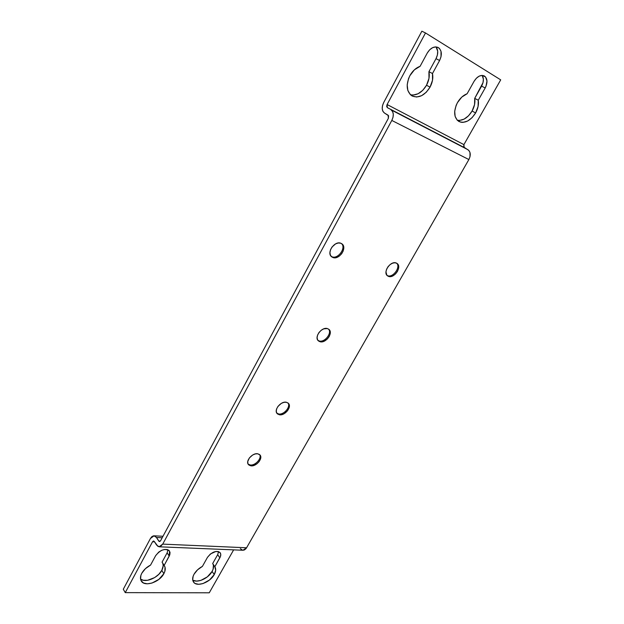 <?xml version="1.0" encoding="UTF-8"?>
<svg xmlns="http://www.w3.org/2000/svg" width="624" height="624" viewBox="0 0 624 624"><rect width="100%" height="100%" fill="white"/><g stroke="black" fill="none" stroke-linecap="round" stroke-linejoin="round"><path stroke-width="0.94" d="M396.708 263.219C400.889 267.111 393.05 277.945 387.691 275.714C393.05 277.945 400.889 267.111 396.708 263.219M396.17 262.977L397.168 263.523C402.152 266.9 394.204 278.733 388.549 276.401L387.691 275.714L389.618 276.611L393.253 275.668L395.577 273.889L397.418 271.463L398.486 268.78L398.635 266.222L397.09 263.461L395.109 262.751L392.699 263.11L390.226 264.475L388.073 266.635L386.584 269.272L385.975 271.97L386.88 275.231L388.549 276.401L387.457 275.808C382.512 272.415 390.554 260.543 396.17 262.977M341.585 243.594C346.258 247.923 338.107 259.288 332.132 256.831C338.107 259.288 346.258 247.923 341.585 243.594M328.598 329.113C332.233 333.115 324.675 342.701 319.262 340.977C324.675 342.701 332.233 333.115 328.598 329.113M288.023 402.979C290.948 406.825 283.803 415.155 278.632 413.954C283.803 415.155 290.948 406.825 288.023 402.987M259.623 454.592C262.088 458.289 255.232 465.855 250.216 464.981C255.232 465.855 262.088 458.289 259.623 454.592M340.79 243.22L342.038 243.914C347.482 247.783 339.253 260.099 332.974 257.533L331.601 256.768C326.219 252.884 334.558 240.536 340.79 243.22L338.302 242.986L335.587 243.883L331.999 247.026L330.47 249.834L329.924 252.72L330.439 255.247L331.929 257.018L334.168 257.774L336.796 257.408L339.44 255.988L341.687 253.718L343.208 250.942L343.66 246.745L342.67 244.538L340.79 243.22M327.389 328.559L329.027 329.449C333.45 333.052 325.759 343.543 320.05 341.734L318.31 340.79C313.934 337.178 321.727 326.656 327.389 328.559L323.716 328.864L321.181 330.299L319.02 332.467L317.593 335.057L317.093 337.646L317.608 339.854L319.051 341.336L321.188 341.874L323.708 341.398L327.35 338.972L329.168 336.578L330.151 333.957L330.166 331.516L329.199 329.62L327.389 328.559M286.33 402.246L288.428 403.354C292.141 406.856 284.833 416.029 279.357 414.757L277.173 413.611C273.499 410.093 280.901 400.889 286.33 402.246L283.936 402.332L281.362 403.361L278.039 406.31L276.674 408.767L276.253 411.177L276.845 413.174L278.632 413.954L276.845 413.174L277.485 413.915L279.357 414.757L281.752 414.656L284.294 413.618L287.586 410.701L289.286 407.043L289.224 404.804L288.187 403.12L286.33 402.246M257.626 453.757L260.005 454.982C263.266 458.375 256.222 466.76 250.903 465.824L250.216 464.981L250.903 465.824L248.438 464.568C245.209 461.159 252.353 452.751 257.626 453.757L255.224 453.937L252.658 455.013L249.382 457.922L247.759 461.471L247.9 463.577L249.007 465.106L250.903 465.824L253.305 465.629L257.041 463.726L259.077 461.666L260.387 459.326L260.59 456.05L259.514 454.506L257.626 453.757M194.056 574.205C195.944 570.976 198.728 568.37 202.418 566.381L207.457 557.38C212.012 551.71 216.263 550.189 220.21 552.802C221.06 554.128 220.943 555.789 219.851 557.794L217.675 554.674L218.595 551.632L217.675 554.674L219.851 557.794L214.851 566.725C216.154 568.807 215.951 571.428 214.243 574.579C210.077 582.582 196.544 587.434 193.432 581.903C192.2 579.86 192.41 577.294 194.056 574.205L193.159 576.17L192.683 579.79L193.963 582.574L195.211 583.51L198.674 584.298L202.948 583.588L209.477 580.016L214.243 574.579L212.105 571.428L214.243 574.579L215.686 570.227L214.828 566.693L212.675 563.55L214.828 566.693L220.412 556.592L220.756 554.33L220.022 552.56L218.322 551.546L215.904 551.452L210.452 553.956L207.457 557.38L202.418 566.381L197.558 569.821L194.056 574.205M192.722 580.063C197.285 583.401 208.439 578.378 212.105 571.428C213.798 568.308 214.009 565.703 212.722 563.612M141.796 573.253C143.707 569.868 146.632 567.138 150.579 565.063L155.665 555.641C160.586 549.557 165.212 548.036 169.541 551.086L169.229 556.101L167.131 552.841L167.989 549.799L167.131 552.841L169.229 556.101L164.151 565.406L164.416 565.789C165.68 567.949 165.5 570.57 163.87 573.659C159.58 582.278 144.464 587.239 141.227 580.928C140.049 578.822 140.236 576.264 141.796 573.253L140.907 575.305L140.556 579.095L141.094 580.694L143.497 582.988L147.311 583.814L151.952 583.073L158.917 579.345L163.87 573.659L161.811 570.367L163.87 573.659L164.861 571.327L165.009 567.099L162.076 562.13L164.151 565.406L169.783 554.837L170.048 552.474L169.166 550.618L167.263 549.549L164.619 549.448L161.639 550.329L158.777 552.061L155.665 555.641L150.579 565.063L145.415 568.667L141.796 573.253M162.934 563.823L163.176 565.828L161.811 570.367L158.847 574.283L154.674 577.574L147.553 580.304L143.255 580.25L140.548 579.049C145.369 583.151 158.005 577.918 161.811 570.367C163.324 567.512 163.574 565.024 162.575 562.918M457.439 102.656C460.013 98.225 463.234 95.254 467.119 93.74L474.1 81.276C477.204 76.448 480.558 74.646 484.177 75.863C487.531 78.304 487.867 82.337 485.191 87.961L478.257 100.23C478.897 104.317 478.015 108.56 475.613 112.952C470.41 120.892 464.825 123.739 458.858 121.469C453.82 117.601 453.344 111.329 457.439 102.656L456.105 105.464L454.701 111.22L455.13 116.423L457.298 120.284L460.863 122.226L463 122.382L467.579 121.056L472.001 117.749L475.613 112.952L472.095 111.041L475.613 112.952L478.085 106.478L478.257 100.23L474.708 98.358L478.257 100.23L485.191 87.961L481.595 86.128L485.191 87.961L486.018 86.237L486.985 80.948L485.495 76.877L482.017 75.395L479.162 76.159L476.377 78.226L474.1 81.276L467.119 93.74L461.783 97.094L457.439 102.656M457.267 120.245C462.852 120.962 467.797 117.889 472.095 111.041C474.49 106.665 475.355 102.437 474.708 98.358L481.595 86.128C483.772 81.877 483.951 78.296 482.141 75.395L483.374 79.139L483.015 82.625L474.708 98.358L474.552 104.59L472.095 111.041L468.507 115.822L464.1 119.122L459.529 120.432L457.392 120.276M409.859 75.707C412.503 70.996 415.919 67.86 420.092 66.316L427.261 53.056C430.459 47.954 434.039 46.075 438.017 47.424C441.8 50.115 442.33 54.467 439.6 60.489L432.479 73.538C433.321 77.945 432.51 82.477 430.045 87.142C424.663 95.573 418.681 98.514 412.082 95.956C406.458 91.689 405.709 84.942 409.859 75.707L408.502 78.702L407.183 84.864L407.846 90.464L410.35 94.645L412.183 96.01L416.645 97.016L421.59 95.69L426.286 92.227L430.045 87.142L426.535 85.238L430.045 87.142L432.51 80.246L432.479 73.538L428.93 71.674L432.479 73.538L439.6 60.489L436.004 58.672L439.6 60.489L441.028 56.745L441.004 51.293L439.538 48.571L438.438 47.658L435.7 46.901L432.604 47.666L429.64 49.826L427.261 53.056L420.092 66.316L414.398 69.818L409.859 75.707M410.467 94.762C416.653 95.8 422.003 92.625 426.535 85.238C428.977 80.59 429.78 76.066 428.93 71.674L436.004 58.672C438.29 53.976 438.29 50.06 436.028 46.909L437.697 51.199L437.416 54.935L436.004 58.672L428.93 71.674L428.977 78.359L426.535 85.238L422.791 90.301L418.103 93.748L413.174 95.066L410.842 94.856M387.317 107.624L387.098 104.536L463.905 144.628L464.178 147.498L387.317 107.624L467.914 149.698L391.037 109.84C393.76 112.078 394.017 115.612 391.81 120.44L468.866 159.557C470.972 155.158 470.66 151.874 467.914 149.698L391.037 109.84L392.597 111.54L393.299 114.153L393.019 117.281L391.81 120.44L468.866 159.557L246.581 547.778L162.724 544.12L159.12 546.788L156.608 545.08L154.307 541.484L157.997 546.46L160.493 546.491L162.724 544.12L391.81 120.44L162.724 544.12L246.581 547.778L245.926 548.73L244.351 549.978L242.954 550.251L246.581 547.778L468.866 159.557L470.012 156.671L469.981 152.474L468.796 150.392L463.718 147.022L463.905 144.628L387.098 104.536L425.506 32.955L421.863 31.2L383.698 102.531L421.863 31.2L425.506 32.955L500.705 79.856L425.506 32.955L387.098 104.536L386.662 106.369L387.317 107.624M152.537 541.772L153.59 540.985L154.307 541.484L153.426 541L152.537 541.772L154.549 541.858L152.537 541.772L125.252 592.636L209.258 592.8L125.252 592.636L152.537 541.772M123.295 589.235L125.252 592.636L123.295 589.235L150.446 538.481L123.295 589.235M162.076 562.13L167.131 552.841L162.076 562.13M212.675 563.55L217.675 554.674L212.675 563.55M384.431 112.999L388.136 115.237L388.354 118.349L388.588 115.736L384.431 112.999C381.763 110.783 381.521 107.297 383.698 102.531L382.504 105.651L382.231 108.732L382.902 111.314L384.431 112.999M160.321 541.141L158.769 541.07L156.46 537.482L162.193 537.763L156.46 537.482L159.175 541.468L160.563 540.774L388.354 118.349L160.563 540.774L159.502 541.562L158.769 541.07L160.321 541.141M500.705 79.856L463.905 144.628L500.705 79.856M233.649 549.861L209.258 592.8L233.649 549.861M213.4 565.172L213.104 569.213L212.105 571.428L207.355 576.857L200.842 580.406L196.576 581.1L193.12 580.304M150.446 538.481L154.027 535.813L156.46 537.482L155.08 536.125L153.449 535.844L151.827 536.671L150.446 538.481M248.134 464.108L250.216 464.981L248.134 464.108M317.951 340.384L319.262 340.977L317.951 340.384M331.204 256.386L332.132 256.831L331.204 256.386M242.635 550.212L240.341 548.652M387.052 275.434L387.691 275.714L387.052 275.434M242.954 550.251L159.19 546.796M162.997 536.266L154.027 535.813"/></g></svg>
